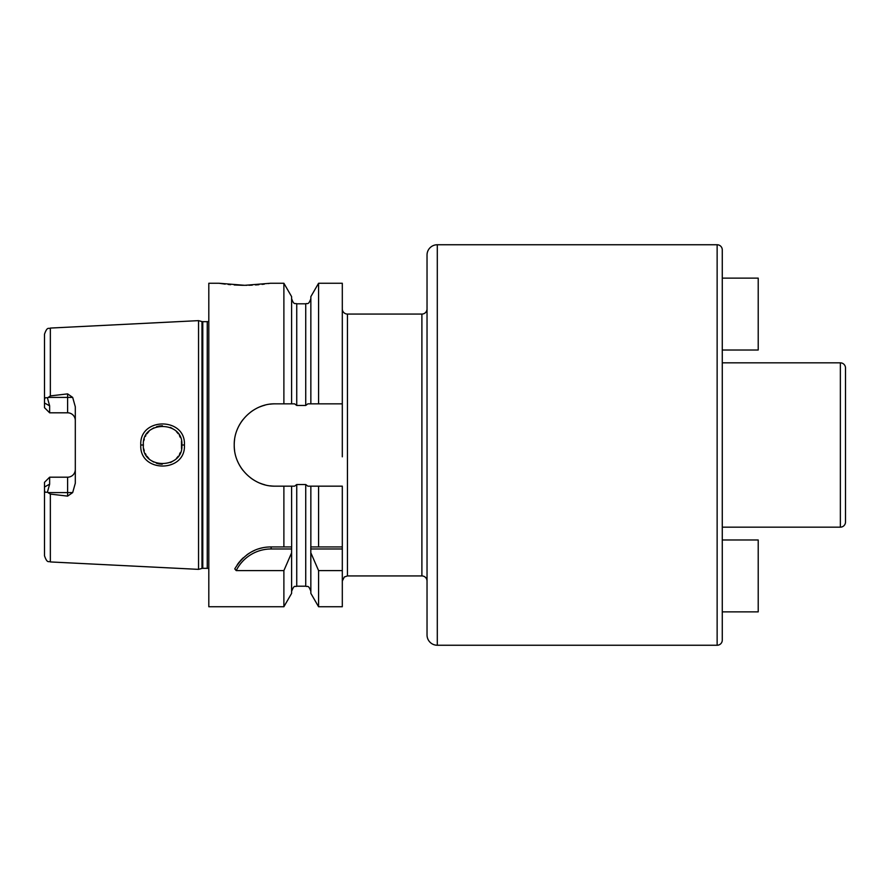 <?xml version="1.0" encoding="UTF-8"?>
<svg xmlns="http://www.w3.org/2000/svg" width="890" height="890" viewBox="0 0 890 890"><rect width="100%" height="100%" fill="white"/><g stroke="black" fill="none" stroke-linecap="round" stroke-linejoin="round"><path stroke-width="1.33" d="M208.805 321.245A3.082 3.082 0 0 1 207.259 321.668L202.775 321.668A3.082 3.082 0 0 1 201.974 321.557L198.537 320.634L198.537 569.366L50.352 561.935C48.739 560.733 47.404 564.104 44.5 555.783L44.5 486.986L49.64 484.171L49.64 477.196L67.607 477.196A7.699 7.699 0 0 0 75.305 469.497M198.537 320.634L50.352 328.065L50.352 395.905L67.607 393.881L72.68 397.407L75.305 406.786L75.305 483.214L72.68 492.593L67.607 496.119L67.607 492.593L47.949 492.593L47.459 491.97L49.64 484.171M47.949 492.593L50.352 494.095L67.607 496.119M184.419 445C186.01 472.946 139.263 473.135 140.776 445C139.229 416.909 185.977 417.01 184.419 445L181.849 445C183.785 469.353 141.688 469.942 143.346 445L143.368 445.935L143.346 445C141.655 420.102 183.752 420.603 181.849 445L181.504 448.616L181.46 441.14L181.849 445M72.68 397.407L67.607 397.407L67.607 412.804A7.699 7.699 0 0 1 75.305 420.503A7.699 7.699 0 0 0 67.607 412.804L49.64 412.804L49.64 405.829L47.459 398.03C45.601 397.218 44.611 397.886 44.5 400.055L44.5 334.217C47.404 325.896 48.739 329.267 50.352 328.065M47.459 398.03L50.352 395.905M47.459 491.97C45.601 492.782 44.611 492.114 44.5 489.945M44.533 490.501L44.656 491.147M44.5 400.055L44.5 407.676L49.64 412.804M49.64 477.196L44.5 482.324L44.5 486.986M208.805 568.755A3.082 3.082 0 0 0 207.259 568.332L202.775 568.332A3.082 3.082 0 0 0 201.974 568.443L198.537 569.366M310.855 403.838L310.855 296.626L318.576 283.265L318.576 403.838L307.862 403.838L305.726 405.462L296.737 405.462L294.601 403.838L291.608 403.838L291.608 296.626L283.888 283.265L270.427 283.265L244.75 285.312L219.073 283.265L208.805 283.265L208.805 606.735L283.888 606.735L283.888 570.59L236.206 570.59L234.76 568.888C243.693 554.281 255.819 546.961 271.127 546.927L291.62 546.927L291.608 593.374L283.888 606.735M270.093 485.829A41.163 41.163 0 0 0 275.388 486.163L283.888 486.163L283.888 546.927M275.388 486.163C253.928 486.797 233.814 467.651 234.226 445C233.825 422.338 253.917 403.203 275.388 403.838L283.888 403.838L283.888 283.265M237.274 564.727A41.074 41.074 0 0 1 239.532 561.746M240.167 561.011A41.074 41.074 0 0 1 243.37 557.719M246.853 554.859A41.074 41.074 0 0 1 249.589 553.024M250.568 552.434A41.074 41.074 0 0 1 254.462 550.454M258.501 548.908A41.074 41.074 0 0 1 262.639 547.806M266.867 547.139A41.074 41.074 0 0 1 271.127 546.927L287.592 546.927M236.206 570.59A39.026 39.026 0 0 1 271.127 548.974L291.653 548.974M291.608 591.338C294.534 583.784 295.202 587.411 296.737 586.198L296.737 484.538L294.601 486.163L291.608 486.163L291.653 546.927M342.305 456.815L342.305 283.265L318.576 283.265M342.305 570.59L342.305 606.735L318.576 606.735L318.576 570.59L342.305 570.59L342.305 486.163L307.862 486.163L305.726 484.538L296.737 484.538M275.388 403.838A41.163 41.163 0 0 0 270.093 404.171M264.875 405.195A41.163 41.163 0 0 0 259.858 406.875M255.096 409.189A41.163 41.163 0 0 0 250.657 412.092M242.981 419.624A41.163 41.163 0 0 0 240.2 423.64M239.933 424.074A41.163 41.163 0 0 0 237.485 428.936M234.582 439.571A41.163 41.163 0 0 0 234.226 445M234.226 445.122A41.163 41.163 0 0 0 234.582 450.418M237.485 461.053A41.163 41.163 0 0 0 242.981 470.376M250.657 477.908A41.163 41.163 0 0 0 255.096 480.811M259.858 483.125A41.163 41.163 0 0 0 264.886 484.805M427.033 581.07A5.14 5.14 0 0 0 421.893 575.93L347.445 575.93L347.445 314.07A5.14 5.14 0 0 1 342.305 308.93M347.445 314.07L421.893 314.07A5.14 5.14 0 0 0 427.033 308.93M427.033 255.018L427.033 634.982A10.268 10.268 0 0 0 437.301 645.25L717.14 645.25A5.14 5.14 0 0 0 722.268 640.11L722.268 249.89A5.14 5.14 0 0 0 717.14 244.75L437.301 244.75A10.268 10.268 0 0 0 427.033 255.018M722.268 527.158L840.36 527.158L840.36 362.842L722.268 362.842M840.36 527.158A5.14 5.14 0 0 0 845.5 522.018L845.5 367.982A5.14 5.14 0 0 0 840.36 362.842M722.268 278.125L758.213 278.125L758.213 350.015L722.268 350.015M722.268 539.985L758.213 539.985L758.213 611.875L722.268 611.875M283.888 486.163L291.608 486.163M291.608 403.838L283.888 403.838M318.576 403.838L342.305 403.838M291.608 552.835L283.888 570.59M318.576 486.163L318.576 546.927L342.305 546.927M219.073 283.265L225.181 284.121M228.129 284.444L230.577 284.678M234.204 284.967L242.347 285.29M242.481 285.29L246.919 285.301M248.855 285.256L252.27 285.134M255.497 284.945L258.89 284.689M262.027 284.377L264.308 284.121M268.413 283.565L269.036 283.476M318.576 606.735L310.855 593.374L310.81 546.927L318.576 546.927L310.855 546.927L310.855 486.163M310.81 548.974L342.305 548.974M310.855 552.835L318.576 570.59M143.713 448.782L144.269 450.885L143.713 448.782M145.37 453.611L145.993 454.757L145.37 453.611M146.928 456.192L148.875 458.517L146.928 456.192M151.278 460.575L153.703 462.077L151.278 460.575M156.384 463.223L159.032 463.924L156.384 463.223M159.332 463.979L162.214 464.246L159.332 463.979M170.557 462.533L174.262 460.319L170.557 462.533M176.476 458.35L178.245 456.214L176.476 458.35M179.435 454.345L180.281 452.609L179.435 454.345M180.303 437.424L179.413 435.622L180.303 437.424M178.211 433.742L176.454 431.639L178.211 433.742M174.262 429.681L170.435 427.411L174.262 429.681M162.392 425.743L159.477 425.999L162.392 425.743M159.355 426.021L156.54 426.722L159.355 426.021M153.759 427.901L151.144 429.514L153.748 427.901M148.864 431.505L146.928 433.808L148.864 431.505M145.849 435.51L145.393 436.367L145.838 435.51M144.28 439.082L143.835 440.65L144.28 439.082M143.368 444.021L143.346 445L143.368 444.021M50.352 494.095L50.352 561.935M72.68 492.593L67.607 492.593L67.607 477.196M67.607 393.881L67.607 397.407L47.949 397.407M49.64 405.829L44.5 403.014M201.974 568.443L201.974 321.557M202.775 568.332L202.775 321.668M207.259 568.332L207.259 321.668M271.127 548.974L271.127 546.927M296.737 405.462L296.737 303.801C295.213 302.811 294.045 305.682 291.608 298.662M421.893 575.93L421.893 314.07M717.14 645.25L717.14 244.75M437.301 244.75L437.301 645.25M305.726 405.462L305.726 303.801C307.161 302.822 308.329 305.76 310.855 298.662M296.737 586.198L305.726 586.198L305.726 484.538M140.776 445L143.346 445M347.445 575.93L344.297 577.009L342.305 581.07M305.726 586.198C307.261 587.244 308.329 584.207 310.855 591.338M296.737 303.801L305.726 303.801"/></g></svg>

